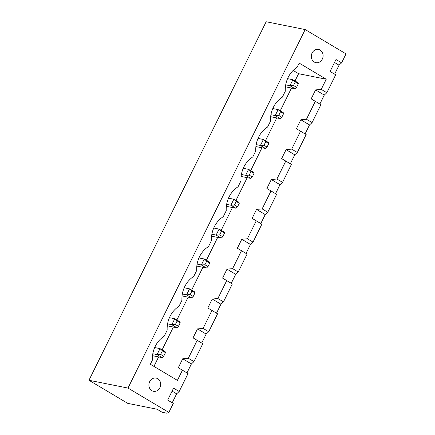 <?xml version="1.0" encoding="UTF-8"?>
<svg xmlns="http://www.w3.org/2000/svg" width="435" height="435" viewBox="0 0 435 435"><rect width="100%" height="100%" fill="white"/><g stroke="black" fill="none" stroke-linecap="round" stroke-linejoin="round"><path stroke-width="0.65" d="M157.046 409.232L127.77 403.375L88.963 380.266L127.993 388.069L168.845 412.402L167.029 413.25L162.152 412.277L157.046 409.232M168.845 412.402L173.277 403.441L172.2 402.794L176.632 393.833L179.182 391.489L188.04 373.562L186.963 372.915L191.395 363.954L193.95 361.61L202.808 343.688L201.731 343.041L206.163 334.08L208.713 331.736L217.576 313.809L216.499 313.167L220.926 304.201L223.481 301.857L232.339 283.935L231.262 283.288L235.694 274.327L238.244 271.984L247.107 254.056L246.031 253.415L250.457 244.448L253.012 242.105L261.87 224.183L260.793 223.536L265.225 214.575L267.775 212.231L276.638 194.304L275.562 193.662L279.988 184.696L282.543 182.352L291.401 164.43L290.324 163.783L294.756 154.822L297.306 152.478L306.169 134.551L305.093 133.909L309.519 124.943L312.074 122.599L320.932 104.677L319.856 104.03L324.287 95.069L326.843 92.726L335.7 74.798L334.624 74.157L339.055 65.19L341.605 62.852L346.037 53.886L305.185 29.558L266.155 21.75L88.963 380.266M305.185 29.558L127.993 388.069M173.277 403.441L167.66 400.091L173.565 388.145L179.182 391.489M188.04 373.562L178.285 367.749L182.716 358.783L188.333 358.266L197.191 340.339L193.053 337.87L197.479 328.909L203.096 328.392L211.959 310.465L207.816 307.996L212.247 299.03L217.864 298.513L226.722 280.586L222.584 278.117L227.01 269.156L232.627 268.64L241.49 250.712L237.347 248.244L241.778 239.277L247.395 238.761L256.253 220.833L252.115 218.365L256.541 209.404L262.158 208.887L271.021 190.96L266.878 188.491L271.309 179.524L276.926 179.008L285.784 161.081L281.646 158.612L286.072 149.651L291.689 149.134L300.552 131.207L296.409 128.738L300.841 119.772L306.457 119.255L315.315 101.333L311.177 98.859L315.603 89.898L321.226 89.382L326.245 79.224L299.182 63.102L297.11 67.289A24.474 21.304 101.3 0 0 285.3 91.187L282.348 97.163A24.474 21.304 101.3 0 0 270.532 121.066L267.579 127.036A24.474 21.304 101.3 0 0 255.769 150.94L252.817 156.915A24.474 21.304 101.3 0 0 241.001 180.819L238.048 186.789A24.474 21.304 101.3 0 0 226.238 210.692L223.285 216.668A24.474 21.304 101.3 0 0 211.47 240.566L208.517 246.542A24.474 21.304 101.3 0 0 196.707 270.445L193.754 276.421A24.474 21.304 101.3 0 0 181.939 300.319L178.986 306.294A24.474 21.304 101.3 0 0 167.176 330.198L164.223 336.173A24.474 21.304 101.3 0 0 152.408 360.071L150.341 364.258L177.404 380.375L182.423 370.218M326.843 92.726L321.226 89.382M335.7 74.798L330.083 71.454L335.989 59.503L341.605 62.852M334.624 74.157L330.083 71.454M339.055 65.19L334.515 62.488M319.856 104.03L311.177 98.859M324.287 95.069L315.603 89.898M172.2 402.794L167.66 400.091M176.632 393.833L172.091 391.125M305.093 133.909L296.409 128.738M309.519 124.943L300.841 119.772M186.963 372.915L178.285 367.749M191.395 363.954L182.716 358.783M290.324 163.783L281.646 158.612M294.756 154.822L286.072 149.651M201.731 343.041L193.053 337.87M206.163 334.08L197.479 328.909M275.562 193.662L266.878 188.491M279.988 184.696L271.309 179.524M216.499 313.167L207.816 307.996M220.926 304.201L212.247 299.03M260.793 223.536L252.115 218.365M265.225 214.575L256.541 209.404M231.262 283.288L222.584 278.117M235.694 274.327L227.01 269.156M246.031 253.415L237.347 248.244M250.457 244.448L241.778 239.277M153.936 366.395L158.617 356.917M162.108 349.86L173.38 327.044M176.871 319.981L188.148 297.17M191.639 290.107L202.911 267.291M206.402 260.233L217.679 237.418M221.17 230.354L232.448 207.538M235.933 200.481L247.21 177.665M250.701 170.602L261.979 147.786M265.464 140.728L276.742 117.912M280.232 110.849L291.51 88.033M295.001 80.975L298.595 73.694L293.141 70.443M326.245 79.224L298.595 73.694M151.831 390.663A6.737 5.862 101.3 0 0 153.463 391.293A6.737 5.862 101.3 0 0 160.531 385.84A6.737 5.862 101.3 0 0 156.105 378.086A6.737 5.862 101.3 0 0 149.292 382.572A6.737 5.862 101.3 0 0 151.831 390.663M314.255 62.026A6.737 5.862 101.3 0 0 315.886 62.656A6.737 5.862 101.3 0 0 322.955 57.202A6.737 5.862 101.3 0 0 318.529 49.449A6.737 5.862 101.3 0 0 311.716 53.935A6.737 5.862 101.3 0 0 314.255 62.026M320.932 104.677L315.315 101.333M312.074 122.599L306.457 119.255M306.169 134.551L300.552 131.207M297.306 152.478L291.689 149.134M193.95 361.61L188.333 358.266M291.401 164.43L285.784 161.081M202.808 343.688L197.191 340.339M282.543 182.352L276.926 179.008M208.713 331.736L203.096 328.392M276.638 194.304L271.021 190.96M217.576 313.809L211.959 310.465M267.775 212.231L262.158 208.887M223.481 301.857L217.864 298.513M261.87 224.183L256.253 220.833M232.339 283.935L226.722 280.586M253.012 242.105L247.395 238.761M238.244 271.984L232.627 268.64M247.107 254.056L241.49 250.712M182.058 295.952L191.699 297.877L186.593 294.838L189.546 288.862L191.927 291.053L194.994 292.88L194.652 291.901L189.546 288.862L184.206 287.791M191.927 291.053L190.155 294.642L186.593 294.838L182.341 293.984M196.827 266.073L206.467 268.003L201.361 264.958L197.104 264.11M206.467 268.003L207.984 266.59L209.757 263.001L209.42 262.028L204.314 258.983L198.969 257.917M209.757 263.001L206.696 261.179L204.314 258.983L201.361 264.958L204.923 264.763L207.984 266.59M211.589 236.2L221.23 238.124L216.124 235.085L219.077 229.109L221.458 231.3L224.525 233.127L224.183 232.149L219.077 229.109L213.737 228.038M221.458 231.3L219.686 234.889L216.124 235.085L211.872 234.231M270.657 116.694L280.292 118.619L275.186 115.579L270.934 114.731M280.292 118.619L281.815 117.205L283.587 113.622L283.245 112.643L278.139 109.604L272.799 108.538M278.139 109.604L275.186 115.579L278.753 115.384L280.526 111.8L278.139 109.604M255.889 146.568L265.529 148.498L260.424 145.453L263.376 139.483L265.758 141.674L268.819 143.501L268.482 142.522L263.376 139.483L258.031 138.412M265.758 141.674L263.985 145.257L260.424 145.453L256.166 144.605M241.12 176.447L250.761 178.372L245.655 175.332L248.608 169.356L250.99 171.548L254.056 173.375L253.714 172.396L248.608 169.356L243.268 168.291M250.99 171.548L249.222 175.136L245.655 175.332L241.403 174.478M226.358 206.32L235.998 208.251L230.893 205.206L233.845 199.235L236.227 201.427L239.288 203.254L238.951 202.275L233.845 199.235L228.5 198.164M236.227 201.427L234.454 205.01L230.893 205.206L226.635 204.358M167.296 325.826L176.936 327.756L171.83 324.711L174.783 318.735L177.165 320.932L180.226 322.754L179.889 321.78L174.783 318.735L169.438 317.67M177.165 320.932L175.392 324.515L171.83 324.711L167.573 323.863M285.42 86.815L295.06 88.745L289.955 85.706L285.703 84.852M295.06 88.745L296.583 87.332L298.356 83.748L298.013 82.77L292.907 79.73L287.562 78.659M292.907 79.73L289.955 85.706L293.516 85.505L295.289 81.921L292.907 79.73M152.527 355.705L162.168 357.63L157.062 354.59L160.015 348.614L162.396 350.806L165.463 352.633L165.121 351.654L160.015 348.614L154.675 347.543M162.396 350.806L160.624 354.394L157.062 354.59L152.81 353.737M191.699 297.877L193.222 296.463L190.155 294.642M194.994 292.88L193.222 296.463M206.696 261.179L204.923 264.763M221.23 238.124L222.753 236.711L219.686 234.889M224.525 233.127L222.753 236.711M283.587 113.622L280.526 111.8M281.815 117.205L278.753 115.384M265.529 148.498L267.052 147.084L263.985 145.257M268.819 143.501L267.052 147.084M250.761 178.372L252.284 176.958L249.222 175.136M254.056 173.375L252.284 176.958M235.998 208.251L237.515 206.837L234.454 205.01M239.288 203.254L237.515 206.837M176.936 327.756L178.453 326.342L175.392 324.515M180.226 322.754L178.453 326.342M298.356 83.748L295.289 81.921M296.583 87.332L293.516 85.505M162.168 357.63L163.69 356.216L160.624 354.394M165.463 352.633L163.69 356.216"/></g></svg>
